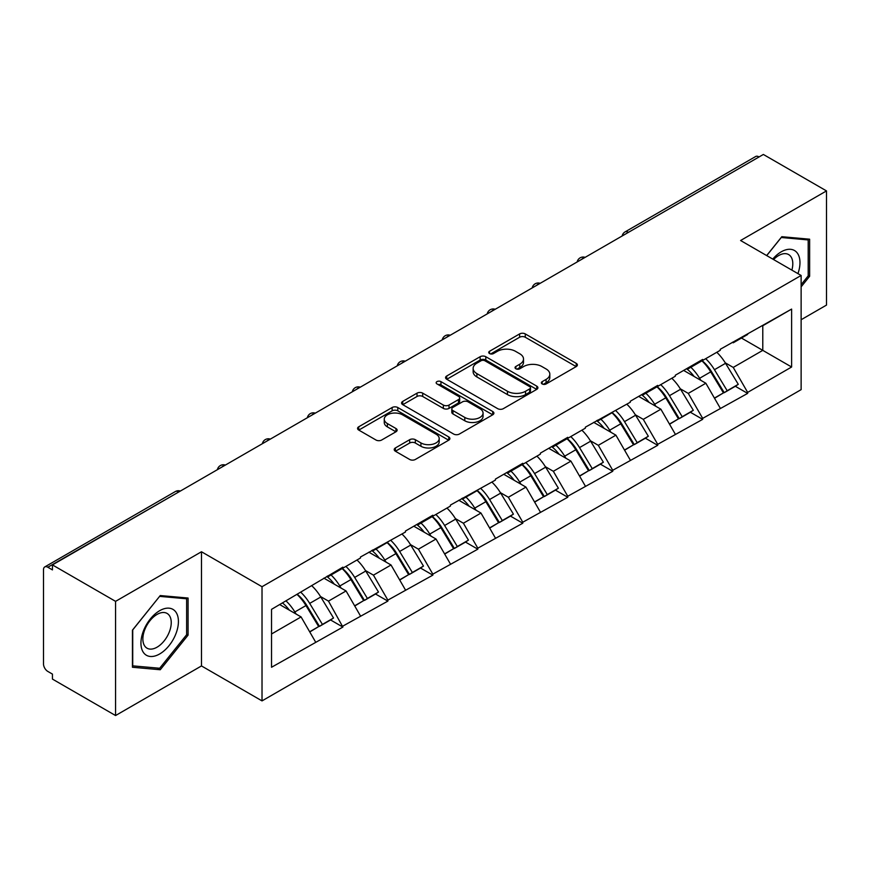 <?xml version="1.0" encoding="UTF-8"?>
<svg xmlns="http://www.w3.org/2000/svg" width="870" height="870" viewBox="0 0 870 870"><rect width="100%" height="100%" fill="white"/><g stroke="black" fill="none" stroke-linecap="round" stroke-linejoin="round"><path stroke-width="1.3" d="M542.184 383.953A2.806 1.62 0 0 0 546.142 383.953L576.212 366.585A4.002 2.305 0 0 0 577.386 364.954A4.002 2.305 0 0 0 576.212 363.323L525.273 333.917A4.002 2.305 0 0 0 519.618 333.917L489.549 351.273A2.806 1.62 0 0 0 488.722 352.415A2.806 1.62 0 0 0 489.549 353.557A2.806 1.62 0 0 0 493.507 353.557L497.401 351.317A12.811 7.395 0 0 1 515.508 351.317L519.76 353.764A12.811 7.395 0 0 1 523.512 358.995A12.811 7.395 0 0 1 519.76 364.226L515.866 366.466A2.806 1.62 0 0 0 515.04 367.608A2.806 1.62 0 0 0 515.866 368.76A2.806 1.62 0 0 0 519.825 368.76L523.718 366.509A12.811 7.395 0 0 1 541.825 366.509L546.077 368.956A12.811 7.395 0 0 1 549.818 374.187A12.811 7.395 0 0 1 546.077 379.418L542.184 381.658A2.806 1.62 0 0 0 541.357 382.811A2.806 1.62 0 0 0 542.184 383.953L542.184 381.658M395.382 447.952A4.002 2.305 0 0 0 394.219 449.583A4.002 2.305 0 0 0 395.382 451.215L409.672 459.469A4.002 2.305 0 0 0 415.338 459.469L448.724 440.187A4.002 2.305 0 0 0 449.899 438.556A4.002 2.305 0 0 0 448.724 436.925L397.797 407.519A4.002 2.305 0 0 0 392.131 407.519L358.744 426.789A4.002 2.305 0 0 0 357.57 428.431A4.002 2.305 0 0 0 358.744 430.063L376.003 440.024A4.002 2.305 0 0 0 381.658 440.024L395.948 431.781A4.002 2.305 0 0 0 397.122 430.139A4.002 2.305 0 0 0 395.948 428.508L387.389 423.57A10.701 6.177 0 0 1 384.257 419.199A10.701 6.177 0 0 1 390.869 413.489A10.701 6.177 0 0 1 402.527 414.827L436.066 434.184A10.701 6.177 0 0 1 439.198 438.556A10.701 6.177 0 0 1 432.597 444.265A10.701 6.177 0 0 1 420.928 442.928L415.338 439.698A4.002 2.305 0 0 0 409.672 439.698L395.382 447.952L395.382 451.215M201.481 551.754L115.569 601.355L52.439 564.913L763.36 154.458L826.5 190.911L740.587 240.511L801.129 275.464L262.022 586.717L201.481 551.754L201.481 665.941L262.022 700.894L262.022 586.717M497.683 408.661A4.002 2.305 0 0 0 503.338 408.661L536.736 389.379A4.002 2.305 0 0 0 537.91 387.748A4.002 2.305 0 0 0 536.736 386.117L485.797 356.711A4.002 2.305 0 0 0 480.142 356.711L446.745 375.981A4.002 2.305 0 0 0 445.57 377.623A4.002 2.305 0 0 0 446.745 379.255L497.683 408.661M438.099 384.551A2.806 1.62 0 0 1 440.949 384.953L440.949 381.625L492.735 411.521A4.002 2.305 0 0 1 493.899 413.152A4.002 2.305 0 0 1 492.735 414.783L459.338 434.065A4.002 2.305 0 0 1 453.683 434.065L402.745 404.659L402.745 401.385A4.002 2.305 0 0 0 401.57 403.027A4.002 2.305 0 0 0 402.745 404.659M402.745 401.385L417.034 393.142A4.002 2.305 0 0 1 422.689 393.142L443.352 405.061A4.002 2.305 0 0 0 449.007 405.061L458.49 399.591A4.002 2.305 0 0 0 459.664 397.96A4.002 2.305 0 0 0 458.49 396.328L436.979 383.909A2.806 1.62 0 0 1 436.164 382.767A2.806 1.62 0 0 1 437.893 381.267A2.806 1.62 0 0 1 440.949 381.625M262.022 700.894L801.129 389.64L801.129 275.464M297.399 594.417A27.318 15.769 -120 0 1 306.751 605.357L319.475 626.378L330.578 619.962L342.889 627.074L328.479 601.116L320.486 596.505M342.889 627.074L271.538 667.268L271.538 609.348L342.889 567.153L342.889 568.154L360.474 557.996L360.474 557.007L405.453 532.038L405.453 531.037L432.836 515.225L432.836 516.225L450.421 506.068L450.421 505.068L495.4 480.109L495.4 479.109L522.783 463.297L522.783 464.297L540.368 454.14L540.368 453.139L567.762 437.327L567.762 438.328L585.347 428.171L585.347 427.181L630.315 402.212L630.315 401.211L657.709 385.399L657.709 386.4L675.294 376.242L675.294 375.242L702.677 359.43L702.677 360.43L720.262 350.284L720.262 349.283L791.613 309.089L791.613 367.01L747.656 392.392L733.236 367.423L725.254 362.812M702.155 360.735A27.318 15.769 -120 0 1 711.508 371.664L724.242 392.685L735.335 386.28L747.656 393.392L747.656 392.392M747.656 393.392L702.677 418.361L688.268 393.392L680.275 388.781M657.187 386.704A27.318 15.769 -120 0 1 666.54 397.633L679.263 418.655L690.367 412.249L702.677 419.351L702.677 418.361M702.677 419.351L657.709 444.32L643.289 419.351L635.307 414.74M612.208 412.663A27.318 15.769 -120 0 1 621.561 423.603L634.295 444.613L645.388 438.208L657.709 445.32L657.709 444.32M657.709 445.32L612.73 470.289L598.321 445.32L590.328 440.709M567.24 438.632A27.318 15.769 -120 0 1 576.592 449.562L589.316 470.583L600.42 464.178L612.73 471.29L612.73 470.289M612.73 471.29L567.762 496.248L553.342 471.29L545.36 466.679M522.261 464.591A27.318 15.769 -120 0 1 531.613 475.531L544.348 496.553L555.441 490.136L567.762 497.248L567.762 496.248M567.762 497.248L522.783 522.217L508.374 497.248L500.38 492.637M477.293 490.56A27.318 15.769 -120 0 1 486.645 501.49L499.369 522.511L510.472 516.106L522.783 523.218L522.783 522.217M522.783 523.218L477.815 548.187L463.395 523.218L455.412 518.607M432.314 516.53A27.318 15.769 -120 0 1 441.666 527.459L454.401 548.481L465.493 542.075L477.815 549.177L477.815 548.187M477.815 549.177L432.836 574.146L418.426 549.177L410.433 544.566M387.346 542.488A27.318 15.769 -120 0 1 396.698 553.429L409.422 574.439L420.525 568.034L432.836 575.146L432.836 574.146M432.836 575.146L387.868 600.115L373.447 575.146L365.465 570.535M342.367 568.458A27.318 15.769 -120 0 1 351.719 579.387L364.454 600.409L375.546 594.003L387.868 601.116L387.868 600.115M387.868 601.116L342.889 626.074M327.609 575.973L328.479 576.473L342.889 568.154M328.479 601.116L346.064 590.958L323.868 578.137M360.474 615.927L346.064 590.958M372.588 550.014L373.447 550.514L387.868 542.184M373.447 575.146L391.032 564.989L368.837 552.178M405.453 589.958L391.032 564.989M417.556 524.044L418.426 524.545L432.836 516.225M418.426 549.177L436.011 539.03L413.805 526.209M450.421 563.999L436.011 539.03M462.535 498.086L463.395 498.586L477.815 490.256M463.395 523.218L480.979 513.061L458.784 500.25M495.4 538.03L480.979 513.061M507.504 472.116L508.374 472.617L522.783 464.297M508.374 497.248L525.958 487.102L503.752 474.28M540.368 512.06L525.958 487.102M552.483 446.147L553.342 446.647L567.762 438.328M553.342 471.29L570.927 461.133L548.731 448.311M585.347 486.102L570.927 461.133M597.451 420.188L598.321 420.688L612.73 412.358M598.321 445.32L615.906 435.163L593.699 422.352M630.315 460.132L615.906 435.163M642.43 394.219L643.289 394.719L657.709 386.4M643.289 419.351L660.874 409.204L638.678 396.383M675.294 434.173L660.874 409.204M687.398 368.26L688.268 368.76L702.677 360.43M688.268 393.392L705.853 383.235L683.646 370.424M720.262 408.204L705.853 383.235M759.042 156.959L628.444 232.355M626.607 233.421A6.112 3.534 120 0 1 628.151 232.192A6.112 3.534 60 0 0 625.095 231.888L755.693 156.491A6.112 3.534 60 0 1 758.749 156.785M732.377 342.291L733.236 342.791L747.656 334.471M733.236 367.423L762.783 350.36L762.783 325.728L791.613 309.089M741.457 338.049L791.613 367.01M801.129 319.736L826.5 305.087L826.5 190.911M115.569 601.355L115.569 715.542L52.439 679.089L52.439 674.098L47.828 671.433A6.112 3.534 -120 0 1 43.5 663.94L43.5 569.73A6.112 3.534 -120 0 1 44.761 566.936A6.112 3.534 -120 0 1 47.828 567.24L52.439 569.904L52.439 564.913M115.569 715.542L201.481 665.941M271.538 633.98L301.085 616.928L279.759 604.606M315.505 641.886L301.085 616.928M710.877 372.153L712.302 372.98M665.898 398.123L667.333 398.949M620.93 424.092L622.354 424.908M575.951 450.051L577.386 450.877M530.983 476.02L532.407 476.847M486.004 501.979L487.439 502.806M441.036 527.949L442.46 528.775M396.057 553.918L397.492 554.734M351.088 579.877L352.513 580.703M306.109 605.846L307.545 606.673M801.129 286.861L809.633 276.279L809.633 239.196L781.815 236.705L766.655 255.562M188.083 598.038L160.254 595.558L132.436 630.163L132.436 667.257L160.254 669.748L188.083 635.133L188.083 598.038M543.304 384.344L546.077 382.746A12.811 7.395 0 0 0 549.818 377.515L549.818 374.187M523.512 358.995L523.512 362.322A12.811 7.395 0 0 1 519.76 367.553L516.987 369.152M576.157 366.618L525.273 337.245A4.002 2.305 0 0 0 519.618 337.245L490.669 353.959M536.681 389.412L485.797 360.039A4.002 2.305 0 0 0 480.142 360.039L446.799 379.287M529.656 388.89A2.806 1.62 0 0 0 530.482 387.748A2.806 1.62 0 0 0 529.656 386.606L484.949 360.789A2.806 1.62 0 0 0 480.99 360.789L476.88 363.16A12.811 7.395 0 0 0 473.139 368.391A12.811 7.395 0 0 0 476.88 373.611L507.449 391.261A12.811 7.395 0 0 0 525.556 391.261L529.656 388.89L529.656 392.218A2.806 1.62 0 0 0 530.482 391.076L530.482 387.748M473.139 368.391L473.139 371.718A12.811 7.395 0 0 0 476.88 376.949L476.88 373.611M529.656 392.218L525.556 394.588A12.811 7.395 0 0 1 507.449 394.588L476.88 376.949M402.799 404.691L417.034 396.47L417.034 393.142M459.664 397.96L459.664 401.287A4.002 2.305 0 0 1 458.49 402.919L449.007 408.4A4.002 2.305 0 0 1 443.352 408.4L422.689 396.47A4.002 2.305 0 0 0 417.034 396.47M440.949 384.953L492.681 414.816M464.787 417.437A10.701 6.177 0 0 0 476.455 418.785A10.701 6.177 0 0 0 483.057 413.076A10.701 6.177 0 0 0 479.925 408.704L468.114 401.875A4.002 2.305 0 0 0 462.448 401.875L452.976 407.356A4.002 2.305 0 0 0 451.802 408.987A4.002 2.305 0 0 0 452.976 410.618L464.787 417.437L464.787 420.775A10.701 6.177 0 0 0 476.455 422.113A10.701 6.177 0 0 0 483.057 416.404L483.057 413.076M451.802 408.987L451.802 412.315A4.002 2.305 0 0 0 452.976 413.946L452.976 410.618M464.787 420.775L452.976 413.946M439.198 438.556L439.198 441.884A10.701 6.177 0 0 1 432.597 447.593A10.701 6.177 0 0 1 420.928 446.256L415.338 443.026A4.002 2.305 0 0 0 409.672 443.026L395.437 451.247M384.257 419.199L384.257 422.526A10.701 6.177 0 0 0 387.389 426.898L387.389 423.57M395.904 431.814L387.389 426.898M448.67 440.22L397.797 410.847A4.002 2.305 0 0 0 392.131 410.847L358.799 430.095M808.197 275.453L809.633 276.279M186.637 634.306L188.083 635.133M157.318 668.051L160.254 669.748M716.793 352.285A33.43 19.303 60 0 1 725.547 363.301L714.455 369.706A33.43 19.303 -120 0 0 705.69 358.69M714.455 369.706L727.179 390.728L738.282 384.322L725.547 363.301M724.242 392.685L727.179 390.728M735.335 386.28L738.282 384.322M686.571 368.728A27.318 15.769 60 0 1 694.108 376.46M690.845 367.271A33.43 19.303 60 0 1 699.611 378.287L700.861 380.353M714.542 398.286L723.438 392.892L710.703 371.871A33.43 19.303 -120 0 0 701.949 360.854M723.438 392.892L714.433 398.09M671.814 378.254A33.43 19.303 60 0 1 680.579 389.271L669.476 395.676A33.43 19.303 -120 0 0 660.721 384.66M669.476 395.676L682.211 416.697L693.314 410.292L680.579 389.271M679.263 418.655L682.211 416.697M690.367 412.249L693.314 410.292M641.603 394.697A27.318 15.769 60 0 1 649.14 402.429M645.866 393.229A33.43 19.303 60 0 1 654.631 404.245L655.882 406.323M669.563 424.255L678.459 418.861L665.735 397.84A33.43 19.303 -120 0 0 656.97 386.824M678.459 418.861L669.454 424.06M626.846 404.213A33.43 19.303 60 0 1 635.6 415.229L624.508 421.645A33.43 19.303 -120 0 0 615.742 410.629M624.508 421.645L637.231 442.667L648.335 436.251L635.6 415.229M634.295 444.613L637.231 442.667M645.388 438.208L648.335 436.251M596.635 420.656A27.318 15.769 60 0 1 604.161 428.388M600.898 419.199A33.43 19.303 60 0 1 609.663 430.215L610.914 432.281M624.595 450.214L633.49 444.831L620.756 423.81A33.43 19.303 -120 0 0 612.001 412.782M633.49 444.831L624.486 450.029M581.867 430.182A33.43 19.303 60 0 1 590.632 441.199L579.529 447.604A33.43 19.303 -120 0 0 570.774 436.588M579.529 447.604L592.263 468.625L603.367 462.22L590.632 441.199M589.316 470.583L592.263 468.625M600.42 464.178L603.367 462.22M551.656 446.625A27.318 15.769 60 0 1 559.192 454.357M555.919 445.157A33.43 19.303 60 0 1 564.684 456.174L565.935 458.251M579.616 476.184L588.511 470.79L575.788 449.768A33.43 19.303 -120 0 0 567.022 438.752M588.511 470.79L579.507 475.988M536.899 456.141A33.43 19.303 60 0 1 545.653 467.168L534.561 473.574A33.43 19.303 -120 0 0 525.795 462.557M534.561 473.574L547.284 494.595L558.388 488.19L545.653 467.168M544.348 496.553L547.284 494.595M555.441 490.136L558.388 488.19M506.688 472.595A27.318 15.769 60 0 1 514.213 480.316M510.951 471.127A33.43 19.303 60 0 1 519.716 482.143L520.967 484.22M534.648 502.153L543.543 496.759L530.809 475.738A33.43 19.303 -120 0 0 522.054 464.721M543.543 496.759L534.539 501.957M491.92 482.11A33.43 19.303 60 0 1 500.685 493.127L489.582 499.532A33.43 19.303 -120 0 0 480.827 488.516M489.582 499.532L502.316 520.554L513.42 514.148L500.685 493.127M499.369 522.511L502.316 520.554M510.472 516.106L513.42 514.148M461.709 498.553A27.318 15.769 60 0 1 469.245 506.286M465.972 497.096A33.43 19.303 60 0 1 474.737 508.113L475.999 510.179M489.669 528.112L498.564 522.718L485.841 501.696A33.43 19.303 -120 0 0 477.075 490.68M498.564 522.718L489.56 527.916M797.942 273.626A26.502 15.301 120 0 0 797.464 253.279A26.502 15.301 120 0 0 772.745 259.075M791.874 270.113A20.064 11.582 120 0 0 790.895 256.661A20.064 11.582 120 0 0 788.644 254.573A20.064 11.582 120 0 0 773.571 259.554M781.184 237.488L808.197 239.935L808.197 275.877L801.129 284.664M806.403 238.902L808.197 239.935M766.72 255.595L781.238 237.521M143.452 652.511A26.502 15.301 120 0 0 169.052 645.649A26.502 15.301 120 0 0 175.914 612.132A26.502 15.301 120 0 0 150.314 618.994A26.502 15.301 120 0 0 143.452 652.511M144.768 646.084A20.064 11.582 120 0 0 147.019 648.183A20.064 11.582 120 0 0 165.691 638.808A20.064 11.582 120 0 0 169.345 615.514A20.064 11.582 120 0 0 167.083 613.426A20.064 11.582 120 0 0 148.422 622.789A20.064 11.582 120 0 0 144.768 646.084M159.678 596.374L186.637 598.788L186.637 634.73L159.678 668.258L132.729 665.854L132.729 629.913L159.623 596.341M184.853 597.755L186.637 598.788M446.952 508.08A33.43 19.303 60 0 1 455.706 519.096L444.613 525.502A33.43 19.303 -120 0 0 435.848 514.485M444.613 525.502L457.337 546.523L468.441 540.118L455.706 519.096M454.401 548.481L457.337 546.523M465.493 542.075L468.441 540.118M416.741 524.523A27.318 15.769 60 0 1 424.266 532.255M421.004 523.055A33.43 19.303 60 0 1 429.769 534.071L431.02 536.148M444.7 554.081L453.596 548.687L440.862 527.666A33.43 19.303 -120 0 0 432.107 516.649M453.596 548.687L444.592 553.885M401.973 534.039A33.43 19.303 60 0 1 410.738 545.055L399.635 551.471A33.43 19.303 -120 0 0 390.88 540.455M399.635 551.471L412.369 572.493L423.472 566.076L410.738 545.055M409.422 574.439L412.369 572.493M420.525 568.034L423.472 566.076M371.762 550.482A27.318 15.769 60 0 1 379.298 558.214M376.025 549.024A33.43 19.303 60 0 1 384.79 560.041L386.052 562.107M399.721 580.04L408.617 574.657L395.894 553.635A33.43 19.303 -120 0 0 387.128 542.619M408.617 574.657L399.613 579.855M357.004 560.008A33.43 19.303 60 0 1 365.759 571.024L354.666 577.43A33.43 19.303 -120 0 0 345.901 566.413M354.666 577.43L367.401 598.451L378.493 592.046L365.759 571.024M364.454 600.409L367.401 598.451M375.546 594.003L378.493 592.046M326.794 576.451A27.318 15.769 60 0 1 334.319 584.183M331.057 574.983A33.43 19.303 60 0 1 339.822 585.999L341.073 588.076M354.753 606.009L363.649 600.615L350.914 579.594A33.43 19.303 -120 0 0 342.16 568.578M363.649 600.615L354.645 605.814M312.025 585.978A33.43 19.303 60 0 1 320.791 596.994L309.687 603.399A33.43 19.303 -120 0 0 300.933 592.383M309.687 603.399L322.422 624.421L333.525 618.015L320.791 596.994M319.475 626.378L322.422 624.421M330.578 619.962L333.525 618.015M282.543 602.997A27.318 15.769 60 0 1 289.351 610.142M286.078 600.952A33.43 19.303 60 0 1 294.843 611.969L296.104 614.046M309.774 631.979L318.67 626.585L305.946 605.563A33.43 19.303 -120 0 0 297.181 594.547M318.67 626.585L309.666 631.783M178.709 492.007L47.828 567.24M179.97 491.278A6.112 3.534 -60 0 0 178.415 491.844A6.112 3.534 -120 0 0 175.359 491.539L44.761 566.936M581.628 259.38A6.112 3.534 120 0 1 583.183 258.151A6.112 3.534 -60 0 1 584.738 257.585M536.659 285.349A6.112 3.534 120 0 1 538.204 284.12A6.112 3.534 -60 0 1 539.759 283.555M491.68 311.308A6.112 3.534 120 0 1 493.236 310.079A6.112 3.534 -60 0 1 494.791 309.524M446.712 337.277A6.112 3.534 120 0 1 448.257 336.048A6.112 3.534 -60 0 1 449.812 335.483M401.733 363.247A6.112 3.534 120 0 1 403.288 362.018A6.112 3.534 -60 0 1 404.844 361.452M356.765 389.205A6.112 3.534 120 0 1 358.31 387.976A6.112 3.534 -60 0 1 359.865 387.411M311.786 415.175A6.112 3.534 120 0 1 313.341 413.946A6.112 3.534 -60 0 1 314.897 413.38M266.818 441.133A6.112 3.534 120 0 1 268.362 439.905A6.112 3.534 -60 0 1 269.917 439.35M221.839 467.103A6.112 3.534 120 0 1 223.394 465.874A6.112 3.534 -60 0 1 224.949 465.309M546.077 382.746L546.077 379.418M515.866 368.76L515.866 366.466M519.76 367.553L519.76 364.226M489.549 353.557L489.549 351.273M519.618 337.245L519.618 333.917M525.273 337.245L525.273 333.917M576.212 366.585L576.212 363.323M446.745 379.255L446.745 375.981M480.142 360.039L480.142 356.711M485.797 360.039L485.797 356.711M536.736 389.379L536.736 386.117M507.449 394.588L507.449 391.261M525.556 394.588L525.556 391.261M422.689 396.47L422.689 393.142M443.352 408.4L443.352 405.061M449.007 408.4L449.007 405.061M458.49 402.919L458.49 399.591M492.735 414.783L492.735 411.521M409.672 443.026L409.672 439.698M415.338 443.026L415.338 439.698M420.928 446.256L420.928 442.928M395.948 431.781L395.948 428.508M358.744 430.063L358.744 426.789M392.131 410.847L392.131 407.519M397.797 410.847L397.797 407.519M448.724 440.187L448.724 436.925M710.703 371.871L699.611 378.287M665.735 397.84L654.631 404.245M620.756 423.81L609.663 430.215M575.788 449.768L564.684 456.174M530.809 475.738L519.716 482.143M485.841 501.696L474.737 508.113M440.862 527.666L429.769 534.071M395.894 553.635L384.79 560.041M350.914 579.594L339.822 585.999M305.946 605.563L294.843 611.969M625.095 231.888A6.112 6.112 0 0 0 622.159 235.987M585.14 257.357A6.112 6.112 0 0 0 577.18 261.946M540.172 283.315A6.112 6.112 0 0 0 532.212 287.916M495.193 309.285A6.112 6.112 0 0 0 487.233 313.874M450.225 335.254A6.112 6.112 0 0 0 442.264 339.844M405.246 361.213A6.112 6.112 0 0 0 397.285 365.813M360.278 387.183A6.112 6.112 0 0 0 352.317 391.772M315.299 413.141A6.112 6.112 0 0 0 307.349 417.741M270.331 439.111A6.112 6.112 0 0 0 262.37 443.7M225.352 465.08A6.112 6.112 0 0 0 217.402 469.669M180.384 491.039A6.112 6.112 0 0 0 175.359 491.539"/></g></svg>
